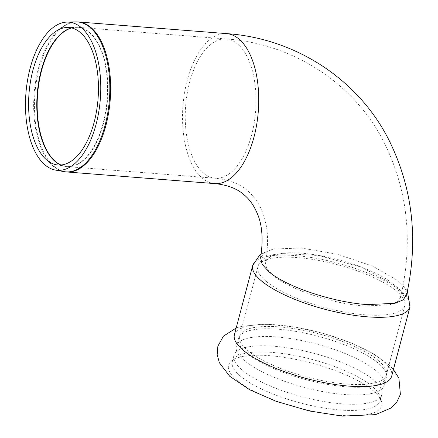 <?xml version="1.0" encoding="UTF-8"?>
<svg xmlns="http://www.w3.org/2000/svg" width="438" height="438" viewBox="0 0 438 438"><rect width="100%" height="100%" fill="white"/><g stroke="black" fill="none" stroke-linecap="round" stroke-linejoin="round"><path stroke-width="0.33" stroke-dasharray="2.19 1.64" d="M373.351 390.866A79.168 23.318 -165.2 0 1 381.476 401.394A79.168 23.318 -165.2 0 1 340.244 415.312A79.168 23.318 -165.2 0 1 236.843 380.146A79.168 23.318 -165.2 0 1 230.842 361.591A79.168 23.318 -165.2 0 1 296.712 359.587A79.168 23.318 -165.2 0 1 373.351 390.866M234.407 334.731A81.315 23.953 -165.2 0 1 297.44 327.553A81.315 23.953 -165.2 0 1 383.135 361.011A81.315 23.953 -165.2 0 1 391.643 376.275M244.388 360.534A76.48 22.53 -165.2 0 1 236.438 350A76.48 22.53 -165.2 0 1 236.383 346.173A76.48 22.53 -165.2 0 1 295.672 339.423A76.48 22.53 -165.2 0 1 376.264 370.887A76.48 22.53 -165.2 0 1 384.268 385.248A76.48 22.53 -165.2 0 1 382.336 388.544A76.48 22.53 -165.2 0 1 344.279 394.507A76.48 22.53 -165.2 0 1 244.388 360.534M246.424 352.842A76.48 22.53 -165.2 0 1 238.42 338.481A76.48 22.53 -165.2 0 1 239.739 335.88A76.48 22.53 -165.2 0 1 302.346 332.601A76.48 22.53 -165.2 0 1 378.301 363.201A76.48 22.53 -165.2 0 1 386.436 374.638A76.48 22.53 -165.2 0 1 386.305 377.556A76.48 22.53 -165.2 0 1 346.316 386.814A76.48 22.53 -165.2 0 1 246.424 352.842M341.821 403.814A76.48 22.53 -165.2 0 1 241.929 369.842A76.48 22.53 -165.2 0 1 233.925 355.481A76.48 22.53 -165.2 0 1 235.863 352.185A76.48 22.53 -165.2 0 1 299.231 349.874A76.48 22.53 -165.2 0 1 373.806 380.195A76.48 22.53 -165.2 0 1 381.755 390.729A76.48 22.53 -165.2 0 1 381.81 394.556A76.48 22.53 -165.2 0 1 341.821 403.814M240.298 376.028A76.48 22.53 -165.2 0 1 232.293 361.668A76.48 22.53 -165.2 0 1 234.494 358.103A76.48 22.53 -165.2 0 1 298.13 356.171A76.48 22.53 -165.2 0 1 372.174 386.382A76.48 22.53 -165.2 0 1 380.02 396.554A76.48 22.53 -165.2 0 1 380.179 400.743A76.48 22.53 -165.2 0 1 320.89 407.493A76.48 22.53 -165.2 0 1 240.298 376.028M406.574 295.103L406.245 290.881L402.642 285.105L398.06 280.742L372.853 266.222L337.567 254.286L301.3 248.012L273.339 249.025L264.399 252.545L260.621 257.845M364.071 305.97C332.305 303.841 288.418 288.981 272.633 274.96L266.572 268.155L265.258 262.17L270.158 256.624L281.639 253.503L318.957 255.54L362.012 267.448L393.204 284.377L399.325 291.281L400.551 297.331L397.151 301.831L389.574 304.881L364.071 305.97M71.695 27.961A69.856 35.073 94.5 0 1 78.024 27.331A69.856 35.073 94.5 0 1 89.604 32.434A69.856 35.073 94.5 0 1 106.045 111.717A69.856 35.073 94.5 0 1 67.085 166.61A69.856 35.073 94.5 0 1 60.931 165M203.582 173.141A69.856 35.073 -85.5 0 0 215.162 178.239A69.856 35.073 -85.5 0 0 254.128 123.346A69.856 35.073 -85.5 0 0 237.686 44.063A69.856 35.073 -85.5 0 0 226.101 38.96A69.856 35.073 -85.5 0 0 187.141 93.852A69.856 35.073 -85.5 0 0 203.582 173.141M71.46 27.906A69.834 35.062 94.5 0 1 75.834 27.271A69.834 35.062 94.5 0 1 89.199 32.417A69.834 35.062 94.5 0 1 105.334 113.409A69.834 35.062 94.5 0 1 64.912 166.331A69.834 35.062 94.5 0 1 60.69 165.022M63.953 171.614A75.188 37.75 94.5 0 1 53.392 166.374A75.188 37.75 94.5 0 1 38.369 68.596A75.188 37.75 94.5 0 1 75.714 21.9M66.664 171.964A75.227 37.772 94.5 0 1 54.192 166.473A75.227 37.772 94.5 0 1 39.157 68.646A75.227 37.772 94.5 0 1 78.446 21.977M226.523 33.606A75.227 37.772 -85.5 0 0 184.562 92.719A75.227 37.772 -85.5 0 0 202.268 178.107A75.227 37.772 -85.5 0 0 214.74 183.599M252.715 265.444A81.315 23.953 -165.2 0 1 315.749 258.261A81.315 23.953 -165.2 0 1 401.438 291.719A81.315 23.953 -165.2 0 1 409.952 306.983M265.855 281.07A75.944 22.371 -165.2 0 1 257.911 266.813A75.944 22.371 -165.2 0 1 316.778 260.112A75.944 22.371 -165.2 0 1 396.806 291.358A75.944 22.371 -165.2 0 1 404.756 305.615A75.944 22.371 -165.2 0 1 365.046 314.807A75.944 22.371 -165.2 0 1 265.855 281.07M378.498 360.644A75.944 22.371 -165.2 0 1 386.447 374.901A75.944 22.371 -165.2 0 1 346.737 384.099A75.944 22.371 -165.2 0 1 247.552 350.362A75.944 22.371 -165.2 0 1 239.602 336.105A75.944 22.371 -165.2 0 1 298.47 329.398A75.944 22.371 -165.2 0 1 378.498 360.644M236.186 327.991L242.203 326.2L266.337 324.147L295.666 327.153L324.547 333.756L352.01 343.25L372.875 353.4L388.785 364.739L393.423 369.535M238.42 338.481L236.383 346.173M386.305 377.556L384.268 385.248M382.336 388.544L381.755 390.729M236.438 350L235.863 352.185M233.925 355.481L232.293 361.668M381.81 394.556L380.179 400.743M56.382 164.781L67.085 166.61L215.162 178.239C228.986 179.635 239.794 183.807 247.579 190.76C253.58 195.72 258.409 202.493 262.077 211.067L265.959 223.988C268.297 235.129 268.067 247.859 265.258 262.17M67.167 27.468L78.024 27.331L226.101 38.96C293.11 43.532 354.479 83.351 384.268 142.744C407.893 190.7 413.324 242.23 400.551 297.331M407.406 291.204L404.214 286.726L398.06 280.742M261.245 253.903L273.339 249.025M239.739 335.88L257.911 266.813C259.208 261.366 263.983 257.374 272.222 254.845L285.625 252.863C300.911 252.25 318.492 254.533 338.366 259.707C358.262 265.045 374.709 271.774 387.696 279.887L398.405 288.319C404.154 294.445 406.272 300.211 404.756 305.615L386.436 374.638M234.494 358.103L230.842 361.591M380.02 396.554L381.476 401.394"/><path stroke-width="0.66" d="M252.715 265.444A81.315 23.953 -165.2 0 0 261.223 280.709A81.315 23.953 -165.2 0 0 367.433 316.833A81.315 23.953 -165.2 0 0 409.952 306.983L391.643 376.275A81.315 23.953 -165.2 0 1 349.124 386.124A81.315 23.953 -165.2 0 1 242.915 350A81.315 23.953 -165.2 0 1 234.407 334.731L252.715 265.444L259.838 254.921L261.245 253.903M46.691 159.974A68.958 34.624 94.5 0 1 30.189 83.417A68.958 34.624 94.5 0 1 67.167 27.468A68.958 34.624 94.5 0 1 80.362 32.549A68.958 34.624 94.5 0 1 96.294 112.522A68.958 34.624 94.5 0 1 56.382 164.781A68.958 34.624 94.5 0 1 46.691 159.974M44.983 164.891A74.312 37.312 94.5 0 1 27.194 82.388A74.312 37.312 94.5 0 1 67.041 22.097A74.312 37.312 94.5 0 1 81.26 27.572A74.312 37.312 94.5 0 1 98.43 113.754A74.312 37.312 94.5 0 1 55.423 170.07A74.312 37.312 94.5 0 1 44.983 164.891M268.565 271.456C285.603 286.583 333.094 302.412 367.351 304.602L394.819 303.331L402.965 299.992L406.574 295.103C418.602 239.958 412.766 188.367 389.07 140.33C358.47 79.278 295.332 38.287 226.523 33.606A75.227 37.772 -85.5 0 1 254.029 136.924A75.227 37.772 -85.5 0 1 214.74 183.599C227.508 184.924 237.292 188.679 244.108 194.861C249.359 199.175 253.657 205.176 257.002 212.857C262.187 224.234 263.391 239.23 260.621 257.845L262.121 264.234L268.565 271.456M60.931 165A69.856 35.073 94.5 0 1 55.5 161.512A69.856 35.073 94.5 0 1 41.544 70.671A69.856 35.073 94.5 0 1 71.695 27.961M60.69 165.022A69.834 35.062 94.5 0 1 55.106 161.458A69.834 35.062 94.5 0 1 41.15 70.644A69.834 35.062 94.5 0 1 71.46 27.906M67.041 22.097L75.714 21.9A75.188 37.75 94.5 0 1 90.102 27.441A75.188 37.75 94.5 0 1 107.469 114.636A75.188 37.75 94.5 0 1 63.953 171.614L55.423 170.07M75.714 21.9L78.446 21.977A75.227 37.772 94.5 0 1 90.918 27.468A75.227 37.772 94.5 0 1 108.624 112.851A75.227 37.772 94.5 0 1 66.664 171.964L63.953 171.614M393.423 369.535L398.903 378.169L400.381 394.381L396.817 402.046L390.904 408.041L375.596 414.622L342.423 416.1L309.644 411.036L276.329 401.394L249.649 389.732L229.731 376.286L219.367 362.73L217.182 354.577L217.867 346.146L223.429 336.149L236.186 327.991M66.664 171.964L214.74 183.599M78.446 21.977L226.523 33.606M409.952 306.983L407.406 291.204"/></g></svg>

